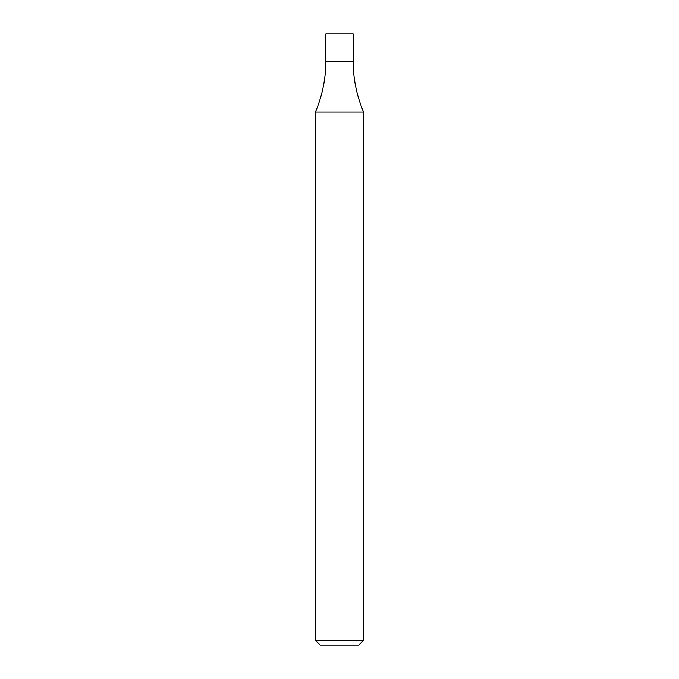 <?xml version="1.0" encoding="UTF-8"?>
<svg xmlns="http://www.w3.org/2000/svg" width="679" height="679" viewBox="0 0 679 679"><rect width="100%" height="100%" fill="white"/><g stroke="black" fill="none" stroke-linecap="round" stroke-linejoin="round"><path stroke-width="1.02" d="M363.621 640.229L358.801 645.05L320.199 645.05L315.379 640.229L363.621 640.229L363.621 112.086C356.696 95.866 353.207 78.934 353.173 61.288L325.827 61.288C325.793 78.934 322.304 95.866 315.379 112.086L363.621 112.086M353.173 61.288L325.827 61.288L325.827 33.95L353.173 33.95L353.173 61.288M315.379 640.229L315.379 112.086"/></g></svg>
